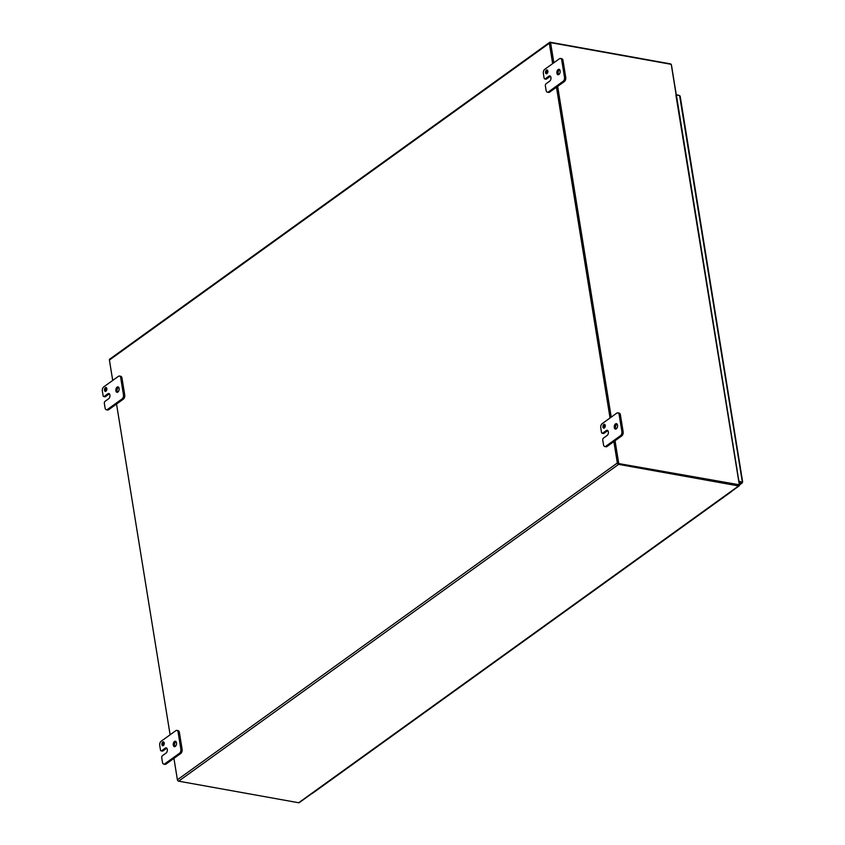 <?xml version="1.0" encoding="UTF-8"?>
<svg xmlns="http://www.w3.org/2000/svg" width="845" height="845" viewBox="0 0 845 845"><rect width="100%" height="100%" fill="white"/><g stroke="black" fill="none" stroke-linecap="round" stroke-linejoin="round"><path stroke-width="1.27" d="M737.389 472.091L739.481 484.956A1.331 0.919 54.2 0 1 738.604 485.949L618.582 464.37L178.654 781.171A1.331 0.919 -125.8 0 1 177.397 779.787L173.933 758.387M671.289 64.642A1.331 0.919 -125.8 0 1 671.49 65.213L676.317 95.01M618.445 463.535L738.646 485.083M178.654 781.171L298.676 802.75A1.331 0.919 54.2 0 0 299.257 802.634L739.195 485.833M552.651 63.628L549.345 43.243A1.331 0.919 54.2 0 1 550.211 42.25L670.243 63.829A1.331 0.919 -125.8 0 1 671.025 64.294M613.861 441.586L617.336 462.986A1.331 0.919 54.2 0 0 618.582 464.37M112.712 380.43L109.417 360.044A1.331 0.919 -125.8 0 1 109.702 359.167L549.63 42.366M550.179 43.116L553.295 63.164L550.032 43.032L550.581 42.641L671.236 64.326L676.211 95.284M618.075 463.123L614.516 441.122L618.139 463.472L739.333 484.776L618.139 463.472M610.692 417.525L557.119 86.771L610.692 417.525M556.475 87.236L610.048 417.99M170.109 734.791L116.536 404.037M605.02 424.718A1.975 1.151 -79.8 0 0 604.439 427.94M604.386 427.982A1.975 1.151 100.2 0 1 603.742 428.161A1.975 1.151 100.2 0 1 602.96 426.017A1.975 1.151 100.2 0 1 604.45 424.274A1.975 1.151 100.2 0 1 605.284 425.891A1.975 1.151 100.2 0 1 604.386 427.982M602.76 440.182A1.574 0.919 100.2 0 1 603.457 438.101L607.132 435.46A2.757 1.605 100.2 0 0 608.389 432.534A2.757 1.605 100.2 0 0 607.217 430.274A2.757 1.605 100.2 0 0 606.33 430.517L607.587 430.739L603.911 433.39L602.654 433.158A1.574 0.919 100.2 0 1 602.147 433.295A1.574 0.919 100.2 0 1 601.503 432.408L600.763 427.823A3.148 1.838 100.2 0 1 602.136 423.672L616.839 413.089A3.148 1.838 100.2 0 1 617.853 412.814A3.148 1.838 100.2 0 1 619.142 414.589L621.878 431.531A3.148 1.838 100.2 0 1 620.505 435.682L605.802 446.266A3.148 1.838 100.2 0 1 604.788 446.54A3.148 1.838 100.2 0 1 603.51 444.766L602.76 440.182M602.654 433.158L606.33 430.517M616.311 428.848A2.757 1.605 100.2 0 1 615.424 429.091A2.757 1.605 100.2 0 1 614.326 426.081A2.757 1.605 100.2 0 1 616.406 423.651A2.757 1.605 100.2 0 1 617.568 425.912A2.757 1.605 100.2 0 1 616.311 428.848M602.147 433.295L603.404 433.527A1.574 0.919 -79.8 0 0 603.911 433.39M604.788 446.54L606.045 446.773A3.148 1.838 -79.8 0 0 607.059 446.487L621.762 435.904A3.148 1.838 -79.8 0 0 623.145 431.763L620.399 414.821A3.148 1.838 -79.8 0 0 619.121 413.036L617.853 412.814M616.998 423.989A2.757 1.605 -79.8 0 0 615.593 426.313A2.757 1.605 -79.8 0 0 616.1 428.975M547.623 70.357A1.975 1.151 -79.8 0 0 547.042 73.589M546.99 73.631A1.975 1.151 100.2 0 1 546.356 73.8A1.975 1.151 100.2 0 1 545.574 71.656A1.975 1.151 100.2 0 1 547.053 69.924A1.975 1.151 100.2 0 1 547.887 71.54A1.975 1.151 100.2 0 1 546.99 73.631M545.374 85.82A1.574 0.919 100.2 0 1 546.06 83.75L549.736 81.109A2.757 1.605 100.2 0 0 550.993 78.173A2.757 1.605 100.2 0 0 549.82 75.913A2.757 1.605 100.2 0 0 548.933 76.156L550.19 76.388L546.514 79.029L545.257 78.807A1.574 0.919 100.2 0 1 544.75 78.944A1.574 0.919 100.2 0 1 544.106 78.057L543.367 73.473A3.148 1.838 100.2 0 1 544.75 69.322L559.453 58.738A3.148 1.838 100.2 0 1 560.467 58.463A3.148 1.838 100.2 0 1 561.745 60.238L564.492 77.18A3.148 1.838 100.2 0 1 563.108 81.321L548.405 91.915A3.148 1.838 100.2 0 1 547.391 92.189A3.148 1.838 100.2 0 1 546.113 90.415L545.374 85.82M545.257 78.807L548.933 76.156M558.925 74.487A2.757 1.605 100.2 0 1 558.038 74.73A2.757 1.605 100.2 0 1 556.939 71.73A2.757 1.605 100.2 0 1 559.01 69.301A2.757 1.605 100.2 0 1 560.182 71.561A2.757 1.605 100.2 0 1 558.925 74.487M544.75 78.944L546.007 79.166A1.574 0.919 -79.8 0 0 546.514 79.029M547.391 92.189L548.648 92.411A3.148 1.838 -79.8 0 0 549.662 92.137L564.365 81.553A3.148 1.838 -79.8 0 0 565.749 77.402L563.002 60.46A3.148 1.838 -79.8 0 0 561.724 58.685L560.467 58.463M559.601 69.639A2.757 1.605 -79.8 0 0 558.196 71.952A2.757 1.605 -79.8 0 0 558.703 74.624M106.597 387.95A1.975 1.151 -79.8 0 0 106.016 391.172M105.963 391.214A1.975 1.151 100.2 0 1 105.329 391.393A1.975 1.151 100.2 0 1 104.548 389.239A1.975 1.151 100.2 0 1 106.026 387.506A1.975 1.151 100.2 0 1 106.861 389.122A1.975 1.151 100.2 0 1 105.963 391.214M104.347 403.414A1.574 0.919 100.2 0 1 105.033 401.333L108.709 398.692A2.757 1.605 100.2 0 0 109.966 395.766A2.757 1.605 100.2 0 0 108.804 393.495A2.757 1.605 100.2 0 0 107.906 393.738L109.174 393.971L105.498 396.611L104.241 396.389A1.574 0.919 100.2 0 1 103.734 396.527A1.574 0.919 100.2 0 1 103.09 395.64L102.351 391.055A3.148 1.838 100.2 0 1 103.724 386.904L118.427 376.321A3.148 1.838 100.2 0 1 119.441 376.046A3.148 1.838 100.2 0 1 120.719 377.821L123.465 394.763A3.148 1.838 100.2 0 1 122.081 398.914L107.389 409.498A3.148 1.838 100.2 0 1 106.375 409.772A3.148 1.838 100.2 0 1 105.086 407.998L104.347 403.414M104.241 396.389L107.906 393.738M117.899 392.069A2.757 1.605 100.2 0 1 117.011 392.312A2.757 1.605 100.2 0 1 115.913 389.313A2.757 1.605 100.2 0 1 117.994 386.883A2.757 1.605 100.2 0 1 119.156 389.144A2.757 1.605 100.2 0 1 117.899 392.069M103.734 396.527L104.991 396.759A1.574 0.919 -79.8 0 0 105.498 396.611M106.375 409.772L107.632 410.005A3.148 1.838 -79.8 0 0 108.646 409.719L123.349 399.136A3.148 1.838 -79.8 0 0 124.722 394.985L121.986 378.042A3.148 1.838 -79.8 0 0 120.698 376.268L119.441 376.046M118.575 387.221A2.757 1.605 -79.8 0 0 117.17 389.545A2.757 1.605 -79.8 0 0 117.677 392.207M163.993 742.301A1.975 1.151 -79.8 0 0 163.412 745.533M163.36 745.565A1.975 1.151 100.2 0 1 162.726 745.744A1.975 1.151 100.2 0 1 161.944 743.6A1.975 1.151 100.2 0 1 163.423 741.857A1.975 1.151 100.2 0 1 164.257 743.473A1.975 1.151 100.2 0 1 163.36 745.565M161.744 757.764A1.574 0.919 100.2 0 1 162.43 755.694L166.106 753.043A2.757 1.605 100.2 0 0 167.363 750.117A2.757 1.605 100.2 0 0 166.19 747.857A2.757 1.605 100.2 0 0 165.303 748.1L166.56 748.321L162.884 750.973L161.627 750.74A1.574 0.919 100.2 0 1 161.12 750.878A1.574 0.919 100.2 0 1 160.487 749.99L159.737 745.406A3.148 1.838 100.2 0 1 161.12 741.266L175.823 730.671A3.148 1.838 100.2 0 1 176.837 730.397A3.148 1.838 100.2 0 1 178.115 732.171L180.862 749.114A3.148 1.838 100.2 0 1 179.478 753.265L164.775 763.848A3.148 1.838 100.2 0 1 163.761 764.123A3.148 1.838 100.2 0 1 162.483 762.348L161.744 757.764M161.627 750.74L165.303 748.1M175.295 746.431A2.757 1.605 100.2 0 1 174.408 746.674A2.757 1.605 100.2 0 1 173.309 743.674A2.757 1.605 100.2 0 1 175.38 741.234A2.757 1.605 100.2 0 1 176.552 743.505A2.757 1.605 100.2 0 1 175.295 746.431M161.12 750.878L162.377 751.11A1.574 0.919 -79.8 0 0 162.884 750.973M163.761 764.123L165.018 764.355A3.148 1.838 -79.8 0 0 166.032 764.081L180.735 753.486A3.148 1.838 -79.8 0 0 182.119 749.346L179.372 732.404A3.148 1.838 -79.8 0 0 178.094 730.619L176.837 730.397M175.971 741.572A2.757 1.605 -79.8 0 0 174.566 743.896A2.757 1.605 -79.8 0 0 175.073 746.557M679.507 95.548L676.264 94.64M741.752 482.051L738.868 481.175M676.317 94.978L679.602 95.569L679.94 96.657M741.646 482.136L738.942 481.671M741.635 482.03L738.952 481.682M739.079 482.527L741.741 483.002L742.375 482.168L679.602 95.569M739.428 484.66L741.741 483.002L742.153 481.756M741.741 483.002L742.375 482.168M739.333 484.776L675.926 95.2A1.331 0.56 -9.2 0 1 676.465 95.548L737.284 471.077A1.331 0.56 -9.2 0 1 737.157 471.373M618.677 463.081L615.054 440.731M611.231 417.124L557.668 86.38M553.845 62.773L550.581 42.641M540.388 629.176A1.574 1.099 -125.8 0 1 539.754 629.451M525.696 639.76A1.574 1.099 -125.8 0 1 525.051 640.035M510.993 650.354A1.574 1.099 -125.8 0 1 510.348 650.629M496.29 660.938A1.574 1.099 -125.8 0 1 495.656 661.212M481.587 671.521A1.574 1.099 -125.8 0 1 480.953 671.796M466.884 682.105A1.574 1.099 -125.8 0 1 466.25 682.38M452.191 692.699A1.574 1.099 -125.8 0 1 451.547 692.974M437.488 703.283A1.574 1.099 -125.8 0 1 436.854 703.558M422.785 713.867A1.574 1.099 -125.8 0 1 422.151 714.141M408.082 724.45A1.574 1.099 -125.8 0 1 407.448 724.725M393.39 735.044A1.574 1.099 -125.8 0 1 392.745 735.319M378.687 745.628A1.574 1.099 -125.8 0 1 378.042 745.903M363.984 756.212A1.574 1.099 -125.8 0 1 363.35 756.486M349.281 766.795A1.574 1.099 -125.8 0 1 348.647 767.07M312.037 793.434A1.574 1.099 54.2 0 0 312.544 793.286L319.748 788.089A1.574 1.099 -125.8 0 1 319.241 788.248M716.803 502.141A1.574 1.099 -125.8 0 1 716.159 502.416M702.1 512.735A1.574 1.099 -125.8 0 1 701.466 513.01M687.397 523.319A1.574 1.099 -125.8 0 1 686.763 523.594M672.694 533.903A1.574 1.099 -125.8 0 1 672.06 534.177M658.001 544.486A1.574 1.099 -125.8 0 1 657.357 544.761M643.298 555.07A1.574 1.099 -125.8 0 1 642.665 555.345M628.595 565.664A1.574 1.099 -125.8 0 1 627.962 565.939M613.893 576.248A1.574 1.099 -125.8 0 1 613.259 576.522M599.2 586.831A1.574 1.099 -125.8 0 1 598.556 587.106M584.497 597.415A1.574 1.099 -125.8 0 1 583.853 597.69M569.794 608.009A1.574 1.099 -125.8 0 1 569.16 608.284M555.091 618.593A1.574 1.099 -125.8 0 1 554.457 618.867M334.578 777.379A1.574 1.099 -125.8 0 1 333.944 777.664M731.01 491.727A1.574 1.099 54.2 0 0 731.823 491.146M724.471 496.437A1.574 1.099 -125.8 0 1 724.165 496.871L716.961 502.057A1.574 1.099 54.2 0 1 716.454 502.205M709.768 507.021A1.574 1.099 -125.8 0 1 709.462 507.454L702.258 512.64A1.574 1.099 54.2 0 1 701.762 512.788M695.065 517.615A1.574 1.099 -125.8 0 1 694.759 518.038L687.555 523.224A1.574 1.099 54.2 0 1 687.059 523.382M680.362 528.199A1.574 1.099 -125.8 0 1 680.067 528.632L672.863 533.818A1.574 1.099 54.2 0 1 672.356 533.966M665.659 538.783A1.574 1.099 -125.8 0 1 665.364 539.216L658.16 544.402A1.574 1.099 54.2 0 1 657.653 544.55M650.967 549.366A1.574 1.099 -125.8 0 1 650.661 549.799L643.457 554.985A1.574 1.099 54.2 0 1 642.95 555.133M636.264 559.96A1.574 1.099 -125.8 0 1 635.958 560.383L628.754 565.569A1.574 1.099 54.2 0 1 628.257 565.727M621.561 570.544A1.574 1.099 -125.8 0 1 621.255 570.977L614.051 576.163A1.574 1.099 54.2 0 1 613.554 576.311M606.858 581.128A1.574 1.099 -125.8 0 1 606.562 581.561L599.359 586.747A1.574 1.099 54.2 0 1 598.851 586.895M592.165 591.711A1.574 1.099 -125.8 0 1 591.859 592.144L584.655 597.33A1.574 1.099 54.2 0 1 584.148 597.478M577.462 602.305A1.574 1.099 -125.8 0 1 577.156 602.728L569.952 607.914A1.574 1.099 54.2 0 1 569.445 608.073M562.759 612.889A1.574 1.099 -125.8 0 1 562.453 613.312L555.249 618.508A1.574 1.099 54.2 0 1 554.753 618.656M548.056 623.473A1.574 1.099 -125.8 0 1 547.761 623.906L540.557 629.092A1.574 1.099 54.2 0 1 540.05 629.24M533.353 634.056A1.574 1.099 -125.8 0 1 533.058 634.489L525.854 639.676A1.574 1.099 54.2 0 1 525.347 639.823M518.661 644.65A1.574 1.099 -125.8 0 1 518.355 645.073L511.151 650.259A1.574 1.099 54.2 0 1 510.644 650.418M503.958 655.234A1.574 1.099 -125.8 0 1 503.652 655.657L496.448 660.853A1.574 1.099 54.2 0 1 495.952 661.001M489.255 665.818A1.574 1.099 -125.8 0 1 488.949 666.251L481.745 671.437A1.574 1.099 54.2 0 1 481.249 671.585M474.552 676.401A1.574 1.099 -125.8 0 1 474.256 676.834L467.053 682.021A1.574 1.099 54.2 0 1 466.546 682.168M459.849 686.985A1.574 1.099 -125.8 0 1 459.553 687.418L452.35 692.604A1.574 1.099 54.2 0 1 451.843 692.763M445.157 697.579A1.574 1.099 -125.8 0 1 444.85 698.002L437.647 703.188A1.574 1.099 54.2 0 1 437.14 703.346M430.454 708.163A1.574 1.099 -125.8 0 1 430.147 708.596L422.944 713.782A1.574 1.099 54.2 0 1 422.447 713.93M415.751 718.746A1.574 1.099 -125.8 0 1 415.444 719.179L408.241 724.366A1.574 1.099 54.2 0 1 407.744 724.514M401.048 729.33A1.574 1.099 -125.8 0 1 400.752 729.763L393.548 734.949A1.574 1.099 54.2 0 1 393.041 735.108M386.355 739.924A1.574 1.099 -125.8 0 1 386.049 740.347L378.845 745.533A1.574 1.099 54.2 0 1 378.338 745.691M371.652 750.508A1.574 1.099 -125.8 0 1 371.346 750.941L364.142 756.127A1.574 1.099 54.2 0 1 363.635 756.275M356.949 761.091A1.574 1.099 -125.8 0 1 356.643 761.525L349.439 766.711A1.574 1.099 54.2 0 1 348.943 766.859M342.246 771.675A1.574 1.099 -125.8 0 1 341.95 772.108L334.747 777.294A1.574 1.099 54.2 0 1 334.24 777.442M327.543 782.269A1.574 1.099 -125.8 0 1 327.247 782.692L320.044 787.878A1.574 1.099 54.2 0 1 319.537 788.036M298.676 802.75L738.604 485.949M177.397 779.787L617.336 462.986M549.345 43.243L109.417 360.044M607.059 446.487L605.802 446.266M619.142 414.589L620.399 414.821M623.145 431.763L621.878 431.531M620.505 435.682L621.762 435.904M549.662 92.137L548.405 91.915M561.745 60.238L563.002 60.46M565.749 77.402L564.492 77.18M563.108 81.321L564.365 81.553M108.646 409.719L107.389 409.498M120.719 377.821L121.986 378.042M124.722 394.985L123.465 394.763M122.081 398.914L123.349 399.136M166.032 764.081L164.775 763.848M178.115 732.171L179.372 732.404M182.119 749.346L180.862 749.114M179.478 753.265L180.735 753.486M680.162 96.098L742.649 481.914M742.227 482.949L739.47 484.935M334.451 777.506L327.247 782.692M349.143 766.922L341.95 772.108M363.846 756.338L356.643 761.525M378.549 745.744L371.346 750.941M393.252 735.161L386.049 740.347M407.955 724.577L400.752 729.763M422.648 713.993L415.444 719.179M437.351 703.41L430.147 708.596M452.054 692.815L444.85 698.002M466.757 682.232L459.553 687.418M481.46 671.648L474.256 676.834M496.152 661.065L488.949 666.251M510.855 650.47L503.652 655.657M525.558 639.887L518.355 645.073M540.261 629.303L533.058 634.489M554.954 618.72L547.761 623.906M569.657 608.125L562.453 613.312M584.36 597.542L577.156 602.728M599.063 586.958L591.859 592.144M613.766 576.374L606.562 581.561M628.458 565.78L621.255 570.977M643.161 555.197L635.958 560.383M657.864 544.613L650.661 549.799M672.567 534.029L665.364 539.216M687.27 523.435L680.067 528.632M701.963 512.852L694.759 518.038M716.666 502.268L709.462 507.454M731.516 491.579L724.165 496.871"/></g></svg>
